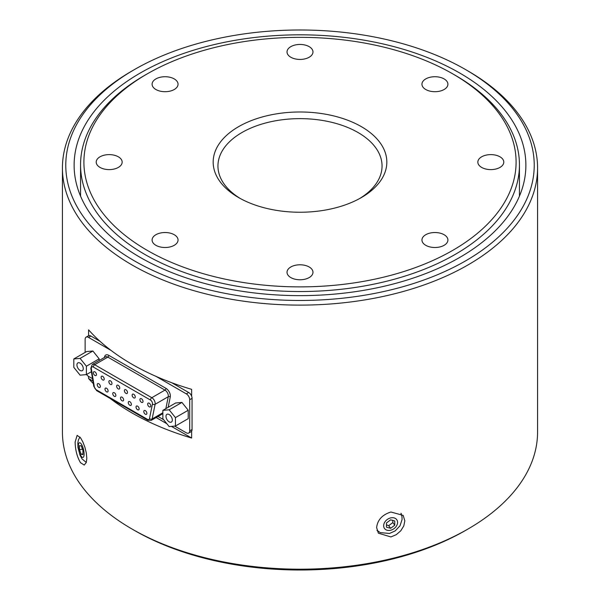 <?xml version="1.0" encoding="UTF-8"?>
<svg xmlns="http://www.w3.org/2000/svg" width="600" height="600" viewBox="0 0 600 600"><rect width="100%" height="100%" fill="white"/><g stroke="black" fill="none" stroke-linecap="round" stroke-linejoin="round"><path stroke-width="0.9" d="M174.248 78.915A12.975 7.492 180 0 1 178.05 84.218A12.975 7.492 180 0 1 170.04 91.133A12.975 7.492 180 0 1 155.895 89.512A12.975 7.492 180 0 1 152.093 84.218A12.975 7.492 180 0 1 160.102 77.295A12.975 7.492 180 0 1 174.248 78.915M109.185 154.62A12.975 7.492 180 0 1 122.16 162.113A12.975 7.492 180 0 1 109.185 169.605A12.975 7.492 180 0 1 96.21 162.113A12.975 7.492 180 0 1 109.185 154.62M155.895 234.72A12.975 7.492 180 0 1 170.04 233.093A12.975 7.492 180 0 1 178.05 240.015A12.975 7.492 180 0 1 174.248 245.31A12.975 7.492 180 0 1 160.102 246.938A12.975 7.492 180 0 1 152.093 240.015A12.975 7.492 180 0 1 155.895 234.72M287.025 272.28A12.975 7.492 180 0 1 300 264.788A12.975 7.492 180 0 1 312.975 272.28A12.975 7.492 180 0 1 300 279.772A12.975 7.492 180 0 1 287.025 272.28M425.752 245.31A12.975 7.492 180 0 1 421.95 240.015A12.975 7.492 180 0 1 429.96 233.093A12.975 7.492 180 0 1 444.105 234.72A12.975 7.492 180 0 1 447.908 240.015A12.975 7.492 180 0 1 439.897 246.938A12.975 7.492 180 0 1 425.752 245.31M490.815 169.605A12.975 7.492 180 0 1 477.84 162.113A12.975 7.492 180 0 1 490.815 154.62A12.975 7.492 180 0 1 503.79 162.113A12.975 7.492 180 0 1 490.815 169.605M444.105 89.512A12.975 7.492 180 0 1 429.96 91.133A12.975 7.492 180 0 1 421.95 84.218A12.975 7.492 180 0 1 425.752 78.915A12.975 7.492 180 0 1 439.897 77.295A12.975 7.492 180 0 1 447.908 84.218A12.975 7.492 180 0 1 444.105 89.512M312.975 51.945A12.975 7.492 180 0 1 300 59.438A12.975 7.492 180 0 1 287.025 51.945A12.975 7.492 180 0 1 300 44.453A12.975 7.492 180 0 1 312.975 51.945M240.337 198.532A82.05 47.37 180 0 1 217.95 166.012A82.05 47.37 180 0 1 268.597 122.243A82.05 47.37 180 0 1 358.02 132.51A82.05 47.37 180 0 1 382.05 166.012A82.05 47.37 180 0 1 359.663 198.532M238.605 197.558A86.82 50.123 0 0 0 361.395 197.558A86.82 50.123 0 0 0 361.395 126.667A86.82 50.123 0 0 0 238.605 126.667A86.82 50.123 0 0 0 238.605 197.558L238.605 197.558M147.195 73.898L144.833 75.255A219.442 126.69 0 0 0 80.558 164.843A219.442 126.69 0 0 0 144.833 254.43A219.442 126.69 0 0 0 383.978 281.888A219.442 126.69 0 0 0 519.442 164.843A219.442 126.69 0 0 0 455.168 75.255L452.805 73.898A216.097 124.762 180 0 1 452.805 250.335A216.097 124.762 180 0 1 147.195 250.335A216.097 124.762 180 0 1 147.195 73.898A216.097 124.762 180 0 1 452.805 73.898M537.57 167.955L537.57 432.045A237.57 137.16 180 0 1 467.985 529.028A237.57 137.16 180 0 1 132.015 529.028L132.015 529.028A237.57 137.16 180 0 1 62.43 432.045L62.43 167.955A237.57 137.16 0 0 0 132.015 264.945A237.57 137.16 0 0 0 390.915 294.675A237.57 137.16 0 0 0 537.57 167.955A237.57 137.16 0 0 0 467.985 70.972L465.63 69.608A234.225 135.233 180 0 1 465.623 260.858A234.225 135.233 180 0 1 134.377 260.85A234.225 135.233 180 0 1 134.37 69.608A234.225 135.233 180 0 1 465.63 69.608M134.37 530.393L132.015 529.028L134.377 530.393A234.225 135.233 0 0 0 134.377 530.393L134.37 530.393A234.225 135.233 0 0 0 465.63 530.393L467.985 529.028M79.508 445.575L81.218 445.86L82.935 450.36L82.935 454.597L81.218 454.312L79.508 449.812L79.508 445.575M82.935 453.908L81.218 454.312M79.508 449.812L82.455 449.107M386.475 524.88L388.725 525.66L392.865 522.555L392.715 520.222M386.475 522.952L390.623 519.847L394.763 520.972L394.763 525.202L390.623 528.308L386.475 527.183L386.475 522.952M388.725 525.66L390.623 528.308M394.763 525.202L392.865 522.555M140.28 257.445A225.877 130.41 180 0 1 74.123 165.233A225.877 130.41 180 0 1 213.562 44.745A225.877 130.41 180 0 1 459.72 73.02A225.877 130.41 180 0 1 525.877 165.233A225.877 130.41 180 0 1 386.438 285.712A225.877 130.41 180 0 1 140.28 257.445M134.37 69.608L132.015 70.972A237.57 137.16 0 0 0 62.43 167.955M111 350.385L88.5 337.395L90.863 336.03A4.77 2.752 60 0 0 88.59 335.73L88.59 329.85A237.57 137.16 0 0 0 132.015 364.267A237.57 137.16 0 0 0 191.632 389.34L191.632 396.202A4.77 2.752 60 0 0 188.685 392.505L186.322 393.87A4.77 2.752 60 0 1 189.697 399.713L192.06 398.347A4.77 2.752 -120 0 0 191.632 396.202M191.632 431.16A4.77 2.752 -120 0 0 192.06 429.51L189.697 430.875A4.77 2.752 60 0 1 188.708 433.058L191.07 431.692A4.77 2.752 60 0 0 191.632 431.16L191.632 438.03A237.57 137.16 180 0 1 132.015 412.957A237.57 137.16 180 0 1 110.273 398.52M93.338 383.618A237.57 137.16 180 0 1 88.59 378.54L88.59 376.395M390.915 536.947L378.368 533.183L376.62 527.595C377.528 519.915 382.29 514.725 390.915 512.018L403.17 515.385L404.827 520.852L403.785 525.915L400.793 530.783L396.285 534.668L390.915 536.947M80.512 462.72C77.123 456.998 75.323 450.09 75.127 442.005L77.13 435.368L80.512 437.79L82.815 441.84L84.87 447.143L86.302 452.918L86.812 458.287L86.302 462.457L84.233 465.06L80.512 462.72M88.59 378.54L92.91 381.03M156.142 417.54L166.852 423.72M171.45 426.375L191.632 438.03M377.07 530.572A15.263 11.512 144.3 0 0 377.775 531.03M401.325 514.132A15.263 11.512 144.3 0 0 401.138 513.382M90.863 336.03L100.005 341.303M171.788 382.748L188.685 392.505M186.322 393.87L156.06 376.403M85.125 352.418L85.125 339.337A4.77 2.752 60 0 1 86.115 337.155A4.77 2.752 60 0 1 88.5 337.395M92.528 378.668L88.5 376.343A4.77 2.752 60 0 1 86.558 374.513M157.995 416.467L163.642 419.722M174.667 426.09L186.322 432.817A4.77 2.752 60 0 0 188.708 433.058M189.697 430.875L189.697 399.713M162.863 410.37L175.65 402.99L181.935 402.428L188.227 410.25L188.227 418.643L175.447 426.022L169.155 426.585L162.863 418.755L162.863 410.37L169.155 409.808L175.447 417.63L175.447 426.022M73.808 358.95L80.1 358.395L86.392 366.218L86.392 374.603L80.1 375.165L73.808 367.343L73.808 358.95L86.595 351.57L92.887 351.007L99.172 358.837L99.172 360.51M96.458 374.55A2.198 1.268 60 0 1 96.007 375.555A2.198 1.268 60 0 1 93.81 374.288A2.198 1.268 60 0 1 93.81 371.752A2.198 1.268 60 0 1 95.505 372.345A2.198 1.268 60 0 1 96.458 374.55M104.22 379.028A2.198 1.268 60 0 1 103.762 380.032A2.198 1.268 60 0 1 101.573 378.765A2.198 1.268 60 0 1 101.573 376.23A2.198 1.268 60 0 1 103.26 376.822A2.198 1.268 60 0 1 104.22 379.028M111.975 383.513A2.198 1.268 60 0 1 111.525 384.51A2.198 1.268 60 0 1 109.328 383.25A2.198 1.268 60 0 1 109.328 380.715A2.198 1.268 60 0 1 111.023 381.3A2.198 1.268 60 0 1 111.975 383.513M119.738 387.99A2.198 1.268 60 0 1 119.28 388.995A2.198 1.268 60 0 1 117.09 387.728A2.198 1.268 60 0 1 117.09 385.192A2.198 1.268 60 0 1 118.778 385.778A2.198 1.268 60 0 1 119.738 387.99M127.493 392.467A2.198 1.268 60 0 1 127.042 393.472A2.198 1.268 60 0 1 124.845 392.205A2.198 1.268 60 0 1 124.845 389.67A2.198 1.268 60 0 1 126.532 390.263A2.198 1.268 60 0 1 127.493 392.467M135.255 396.945A2.198 1.268 60 0 1 134.797 397.95A2.198 1.268 60 0 1 132.6 396.683A2.198 1.268 60 0 1 132.6 394.147A2.198 1.268 60 0 1 134.295 394.74A2.198 1.268 60 0 1 135.255 396.945M143.01 401.423A2.198 1.268 60 0 1 142.56 402.428A2.198 1.268 60 0 1 140.363 401.16A2.198 1.268 60 0 1 140.363 398.632A2.198 1.268 60 0 1 142.05 399.217A2.198 1.268 60 0 1 143.01 401.423M150.773 405.908A2.198 1.268 60 0 1 150.315 406.912A2.198 1.268 60 0 1 148.118 405.645A2.198 1.268 60 0 1 148.118 403.11A2.198 1.268 60 0 1 149.812 403.695A2.198 1.268 60 0 1 150.773 405.908M100.343 386.452A2.198 1.268 60 0 1 99.885 387.457A2.198 1.268 60 0 1 97.688 386.19A2.198 1.268 60 0 1 97.688 383.655A2.198 1.268 60 0 1 99.382 384.24A2.198 1.268 60 0 1 100.343 386.452M108.097 390.93A2.198 1.268 60 0 1 107.64 391.935A2.198 1.268 60 0 1 105.45 390.668A2.198 1.268 60 0 1 105.45 388.132A2.198 1.268 60 0 1 107.137 388.717A2.198 1.268 60 0 1 108.097 390.93M115.86 395.408A2.198 1.268 60 0 1 115.403 396.412A2.198 1.268 60 0 1 113.205 395.145A2.198 1.268 60 0 1 113.205 392.61A2.198 1.268 60 0 1 114.9 393.202A2.198 1.268 60 0 1 115.86 395.408M123.615 399.885A2.198 1.268 60 0 1 123.157 400.89A2.198 1.268 60 0 1 120.968 399.623A2.198 1.268 60 0 1 120.968 397.088A2.198 1.268 60 0 1 122.655 397.68A2.198 1.268 60 0 1 123.615 399.885M131.37 404.37A2.198 1.268 60 0 1 130.92 405.375A2.198 1.268 60 0 1 128.722 404.107A2.198 1.268 60 0 1 128.722 401.572A2.198 1.268 60 0 1 130.417 402.158A2.198 1.268 60 0 1 131.37 404.37M139.132 408.847A2.198 1.268 60 0 1 138.675 409.853A2.198 1.268 60 0 1 136.485 408.585A2.198 1.268 60 0 1 136.485 406.05A2.198 1.268 60 0 1 138.172 406.635A2.198 1.268 60 0 1 139.132 408.847M146.887 413.325A2.198 1.268 60 0 1 146.438 414.33A2.198 1.268 60 0 1 144.24 413.062A2.198 1.268 60 0 1 144.24 410.528A2.198 1.268 60 0 1 145.935 411.12A2.198 1.268 60 0 1 146.887 413.325M192.06 429.51L192.06 398.347M88.59 335.73A4.77 2.752 -120 0 0 88.477 335.79L86.115 337.155M80.1 370.44A4.478 2.588 60 0 1 77.175 366.487A4.478 2.588 60 0 1 77.858 362.903A4.478 2.588 60 0 1 80.1 363.12A4.478 2.588 60 0 1 83.025 367.072A4.478 2.588 60 0 1 82.343 370.657A4.478 2.588 60 0 1 80.1 370.44M91.38 371.722L86.392 374.603M99.172 358.837L86.392 366.218M92.887 351.007L80.1 358.395M169.155 421.853A4.478 2.588 60 0 1 166.23 417.908A4.478 2.588 60 0 1 166.913 414.315A4.478 2.588 60 0 1 169.155 414.54A4.478 2.588 60 0 1 172.08 418.485A4.478 2.588 60 0 1 171.39 422.07A4.478 2.588 60 0 1 169.155 421.853M188.227 410.25L175.447 417.63M181.935 402.428L169.155 409.808M78.338 446.062A7.538 2.355 -103.4 0 0 81.218 456.24A7.538 2.355 -103.4 0 0 84.105 454.103A7.538 2.355 -103.4 0 0 81.218 443.933A7.538 2.355 -103.4 0 0 78.338 446.062M383.655 525.743A7.538 5.685 144.3 0 0 390.623 530.235A7.538 5.685 144.3 0 0 397.582 522.412A7.538 5.685 144.3 0 0 390.623 517.92A7.538 5.685 144.3 0 0 383.655 525.743M96.3 389.805A1.905 1.103 120 0 0 96.698 390.675L147.885 420.232A1.905 1.103 -60 0 1 147.488 419.355L96.3 389.805A2.865 1.65 60 0 1 94.32 386.805L91.35 368.73A2.865 1.65 60 0 1 93.33 367.058A1.905 1.103 -60 0 1 94.68 364.718A4.77 2.752 -120 0 0 92.295 364.485L105.45 356.888A4.77 2.752 60 0 1 107.835 357.12A1.432 0.825 120 0 0 108.847 355.373A6.202 3.577 -120 0 0 104.475 357.442M93.33 367.058L150.458 400.043A1.905 1.103 -60 0 1 151.808 397.702L94.68 364.718L107.835 357.12L164.962 390.105A1.432 0.825 120 0 0 165.975 388.357L108.847 355.373M150.458 400.043A2.865 1.65 60 0 1 152.445 404.002A1.905 1.305 11.5 0 0 155.115 404.303A4.77 2.752 -120 0 0 151.808 397.702L164.962 390.105A4.77 2.752 60 0 1 168.27 396.705A1.432 0.975 -168.5 0 1 170.273 396.938A6.202 3.577 -120 0 0 165.975 388.357M152.445 404.002L149.468 418.643A1.905 1.305 11.5 0 0 152.137 418.95L155.115 404.303L168.27 396.705L165.847 408.645M168.165 407.303L170.273 396.938M94.32 386.805A1.905 0.855 170.7 0 1 93.787 386.332L96.698 390.675M91.35 368.73A1.905 0.855 170.7 0 1 90.81 368.257L93.787 386.332M147.885 420.232L151.222 420.375A4.77 2.752 -120 0 0 152.137 418.95L162.863 412.755M149.468 418.643A2.865 1.65 60 0 1 147.488 419.355M80.558 164.843L80.558 196.147M519.442 164.843L519.442 196.147M86.295 462.472L82.043 458.903L80.017 455.183L77.97 447.42L77.835 443.002L78.383 440.025L79.92 437.018M377.002 530.34L380.25 532.612L389.52 533.46L395.19 530.895L399.99 525.825L402.075 519.548L401.985 516.675L400.95 513.263M92.295 364.485L90.81 368.257M162.863 413.655L151.222 420.375"/></g></svg>
